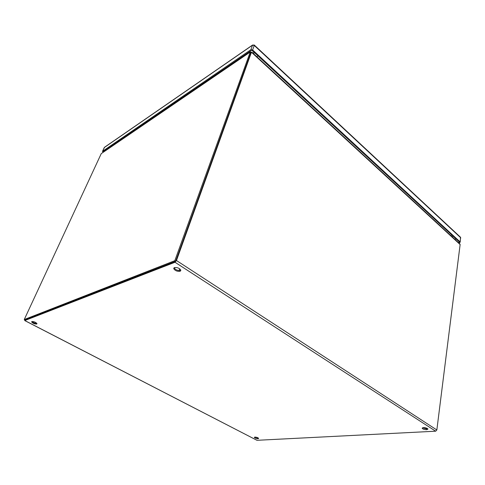 <?xml version="1.0" encoding="UTF-8"?>
<svg xmlns="http://www.w3.org/2000/svg" width="485" height="485" viewBox="0 0 485 485"><rect width="100%" height="100%" fill="white"/><g stroke="black" fill="none" stroke-linecap="round" stroke-linejoin="round"><path stroke-width="0.73" d="M250.733 52.726L250.09 52.131L101.25 153.618L24.25 319.548L24.947 319.912L175.667 261.221L250.787 53.017M250.69 53.035L251.006 52.35L250.327 51.834L249.914 52.889L250.557 53.483L251.588 52.356L460.126 244.549L436.846 429.977L176.467 260.518L175.024 262.258L24.79 320.543L24.735 319.797M175.667 261.221L174.824 260.675L249.914 52.889M24.25 319.548L174.824 260.675M101.25 153.618L250.169 51.944M251.06 52.719L251.006 52.35M257.341 438.052L257.456 437.603L257.341 438.052M174.073 267.793C175.473 269.824 177.607 270.685 180.481 270.381L180.856 270.187M180.159 271.291C177.231 271.582 175.091 270.697 173.733 268.648L174.424 267.605C177.358 267.302 179.505 268.181 180.869 270.236L180.159 271.291M422.483 427.788L426.8 428.94L427.734 428.758M426.697 429.716C424.369 429.643 422.865 429.152 422.168 428.237L423.399 427.6C425.733 427.673 427.243 428.164 427.94 429.079L426.697 429.716M32.077 321.5C33.398 322.725 34.993 323.356 36.854 323.392M36.708 324.041C34.532 324.053 32.841 323.349 31.634 321.931L31.895 321.549C34.071 321.531 35.769 322.234 36.975 323.653L36.708 324.041M254.74 437.106L258.384 438.094M258.056 438.725C256.244 438.598 255.001 438.161 254.328 437.409L254.904 437.094C256.723 437.215 257.965 437.658 258.638 438.41L258.056 438.725M25.056 319.833L175.352 261.342M24.705 320.555L256.971 440.307L435.651 431.201L436.846 429.977M175.837 260.76L250.563 53.465L251.157 53.059L176.467 260.518M251.157 53.059L251.454 52.41M459.798 243.888L460.126 244.549M252.533 52.762L254.946 53.065M452.705 235.825L452.65 236.153M103.002 152.32L102.523 151.32L250.903 49.7L252.533 45.178L104.281 147.537L102.523 151.32M460.059 241.876L460.592 237.656L254.243 45.438L252.618 49.961L460.059 241.876L459.744 242.621L458.731 242.9M103.341 152.084L102.953 151.811L251.776 50.137L459.592 242.191L458.337 242.542M252.618 49.961L250.903 49.7M107.149 149.489L106.755 149.216M456.045 238.917L454.791 239.269M175.024 262.258L435.651 431.201M256.971 440.307L24.79 320.543M257.826 55.726L257.014 56.897M451.038 235.807L451.687 234.885M460.216 242.154L460.501 237.244L460.732 238.068M254.213 44.996L252.533 45.178L254.243 45.438L254.273 45.05L460.398 237.153M102.48 151.356L104.584 147.234L252.649 44.984M179.735 268.823L179.123 270.545M250.703 52.532L250.793 52.932M173.733 268.648L174.03 267.823M31.634 321.931L31.786 321.597M459.944 244.022L251.745 52.041M452.335 237.007L452.699 235.819"/></g></svg>
